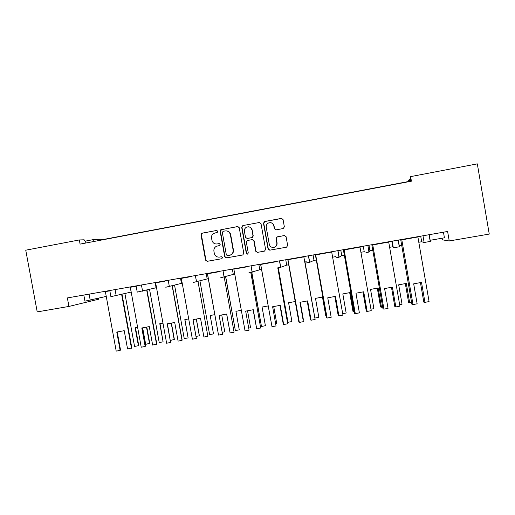 <?xml version="1.0" encoding="UTF-8"?>
<svg xmlns="http://www.w3.org/2000/svg" width="515" height="515" viewBox="0 0 515 515"><rect width="100%" height="100%" fill="white"/><g stroke="black" fill="none" stroke-linecap="round" stroke-linejoin="round"><path stroke-width="0.77" d="M217.819 231.267L216.673 230.456L202.131 233.166L201.462 233.501L201.017 234.827L205.575 260.165L207.191 261.324L221.804 258.723L222.532 257.571L221.392 256.753L219.499 257.094C216.789 257.294 215.051 256.052 214.298 253.367L213.918 251.249C213.654 249.003 214.491 247.348 216.422 246.279L219.615 245.52L220.175 244.425L219.036 243.608L217.143 243.956C214.433 244.168 212.701 242.932 211.942 240.241L211.562 238.123C211.305 236.231 211.91 234.698 213.384 233.54L217.401 232.278L217.819 231.267M216.673 230.456L202.504 233.16L201.835 233.495L201.397 234.821L205.936 260.101L207.513 261.266M283.179 228.551L284.351 226.845L283.063 219.564L281.383 218.392L264.639 221.514L263.487 223.207L268.064 249.003L269.731 250.181L286.527 247.187L287.653 245.501L286.095 236.72L284.415 235.535L277.057 236.881L276.066 238.535L276.838 242.88C277.031 245.153 276.059 246.646 273.916 247.361C271.495 247.651 269.944 246.608 269.261 244.239L266.242 227.25C266.03 225.332 266.764 223.909 268.45 222.995C271.141 222.197 272.937 223.15 273.819 225.853L274.321 228.692L275.995 229.87L283.179 228.551M442.089 238.22L442.366 239.842L449.235 240.962L447.612 231.473L67.368 297.928L68.939 306.438L98.751 299.215L98.571 298.243M449.235 240.962L489.25 234.074L477.315 163.867L410.616 176.619L410.146 177.546L410.616 181.344M68.939 306.438L37.215 311.903L25.75 250.193L79.323 239.951L80.089 244.11L411.408 181.19L410.616 176.619M239.237 227.72L237.589 226.555L220.723 229.825L220.13 231.274L224.695 256.747L226.323 257.918L242.732 254.989L243.807 253.335L239.237 227.72M242.816 225.583L259.354 222.499L261.015 223.665L265.598 249.44L264.491 251.114L257.339 252.389L255.685 251.211L253.831 240.795L252.176 239.623L247.251 240.544L246.344 242.153L248.275 252.974L247.522 254.14L246.325 253.322L241.677 227.263L242.816 225.583L259.354 222.499M79.323 239.951L84.145 239.797L86.114 242.964M418.843 242.25L421.676 241.754L420.716 236.173M399.112 245.668L401.687 245.217M430.025 240.312L444.419 237.814L443.454 232.201M389.713 247.297L392.733 246.769L391.773 241.232M372.783 250.226L369.899 250.728L368.94 245.224M361.028 252.26L364.234 251.706L363.275 246.215M344.329 255.157L341.741 255.601L340.788 250.142M316.313 260.011L314.015 260.403L313.062 254.989M332.787 257.152L335.761 256.637M288.715 264.787L286.707 265.135L285.754 259.76M322.821 297.013L315.502 298.359L318.843 317.311L314.884 318.051L304.989 261.968L306.251 261.749M261.536 269.5L259.798 269.796L258.852 264.465M234.756 274.135L233.295 274.392L232.349 269.094M208.375 278.705L207.172 278.918L206.232 273.658M182.271 283.231L181.434 283.372L180.495 278.158M156.534 287.685L156.071 287.769L155.131 282.593M131.177 292.082L130.128 286.958M429.201 234.692L430.36 241.419L424.135 242.494L421.676 241.754M398.295 240.093L399.447 246.769L393.325 247.824L392.733 246.769M369.899 250.728L369.043 252.022L365.959 252.64M341.741 255.601L339.134 257.197L335.967 257.822M314.015 260.403L309.702 262.283L306.457 262.927M286.707 265.135L280.617 267.33L277.424 267.948M259.798 269.796L248.848 272.886M233.295 274.392L220.723 277.752M207.172 278.918L193.035 282.535M181.434 283.372L165.779 287.248M156.071 287.769L137.235 292.114L136.102 285.915M131.067 292.102L110.899 296.666L109.772 290.518M106.18 296.428L84.956 301.159L83.829 295.05M409.65 181.525L409.18 179.445L410.352 179.22M85.014 241.194L94 239.481L105.272 239.121L408.086 181.595L409.18 179.445M94 239.481L93.53 241.561M219.287 243.595L217.484 243.93M221.489 256.74L219.834 257.036M238.033 226.542L221.585 229.6L220.465 231.274L225.016 256.695L226.606 257.867M223.124 231.306L222.338 232.471L226.343 254.848L227.488 255.665L229.838 255.228C232.252 254.352 233.347 252.601 233.102 249.975L230.366 234.653C229.6 231.95 227.855 230.707 225.126 230.932L223.124 231.306M226.072 230.862C228.512 230.958 230.051 232.22 230.681 234.64L233.417 249.936C233.655 252.556 232.568 254.301 230.154 255.176L227.488 255.665M252.466 239.597L254.101 240.769L255.949 251.166L257.564 252.35M243.106 225.589L241.973 227.27L246.608 253.277L247.612 254.114M251.906 229.973C250.966 227.205 249.138 226.285 246.421 227.218C244.87 228.158 244.207 229.536 244.425 231.357L245.481 237.312L247.136 238.477L252.073 237.55L252.968 235.941L252.176 229.973C251.668 227.984 250.412 226.922 248.397 226.793M252.176 229.973L253.238 235.928L252.35 237.537L247.419 238.464M270.414 222.667C272.358 222.873 273.568 223.935 274.051 225.86L274.553 228.692L275.847 229.89M273.761 247.393L274.147 247.322C276.278 246.614 277.25 245.121 277.057 242.855L276.838 242.88M284.698 235.516L277.282 236.868L276.291 238.516L277.057 242.855M281.917 218.392L264.89 221.527L263.738 223.22L268.309 248.964L269.931 250.148M122.029 294.316L131.821 347.889L127.572 349.022L124.218 330.681L116.77 332.053L120.13 350.406L116.21 351.133L105.318 291.297M109.83 290.833L105.305 291.645M131.486 348.295L121.637 294.413M117.227 331.969L120.523 349.988L120.13 350.406M146.807 327.07L149.756 343.273L145.681 344.361L142.668 327.83M149.511 343.653L146.498 327.122M137.595 327.263L135.117 327.72L138.406 345.713L134.563 346.428L124.913 293.608M135.477 327.649L138.702 345.327L138.406 345.713M146.994 290.067L156.798 343.962L152.646 345.089L149.279 326.613L141.805 327.984L145.172 346.473L141.232 347.207L130.263 286.939M136.16 286.224L130.295 287.28M156.573 344.355L146.711 290.138M142.14 327.926L145.449 346.074L145.172 346.473M172.319 285.774L182.136 339.984L182.033 340.357L178.087 341.097L174.714 322.48L167.201 323.864L170.581 342.488L166.622 343.228L155.582 282.51M164.684 281.229L155.659 282.844M182.033 340.357L172.158 285.812M167.42 323.826L170.581 342.488M198.024 281.441L207.867 336.308L203.901 337.042L200.522 318.289L192.971 319.68L196.357 338.445L192.385 339.185L181.267 278.023M191.941 276.458L181.389 278.351M207.867 336.308L197.985 281.454M193.067 319.661L196.357 338.445M226.639 314.053L230.096 332.935L226.709 314.034L219.126 315.431L222.525 334.344L218.527 335.085L207.339 273.465M224.205 277.064L234.08 332.188L230.096 332.935M219.622 271.617L207.506 273.793M218.527 335.085L207.487 273.748M253.09 309.76L256.689 328.757L253.29 309.721L245.674 311.124L249.08 330.173L245.063 330.926L233.797 268.843M250.799 272.532L260.693 328.01L256.689 328.757M247.747 266.699L233.862 269.126L245.063 330.926M279.935 305.401L283.276 324.212L283.675 324.521L280.269 305.337L272.622 306.747L276.034 325.95L271.997 326.697L260.654 264.15M277.785 267.884L287.698 323.774L283.675 324.521M276.317 261.697L260.635 264.453L271.997 326.697M307.185 300.979L310.532 319.931L311.079 320.221L307.661 300.889L299.975 302.305L303.393 321.656L299.344 322.409L287.924 259.38M303.792 256.612L315.116 319.467L311.079 320.221M304.069 256.85L287.814 259.702L298.861 322.107L299.344 322.409M334.853 296.486L338.207 315.586L338.896 315.856L335.471 296.376L327.752 297.799L331.177 317.298L327.109 318.058L315.611 254.545M331.647 251.738L342.958 315.103L338.896 315.856M315.553 254.552L315.405 254.88L315.985 254.841L331.885 251.99M327.109 318.058L326.478 317.774L315.405 254.88M171.411 323.092L174.366 339.398L170.439 340.466M174.237 339.758L171.218 323.124M162.972 323.117L159.785 323.703L163.081 341.831L159.225 342.546L149.562 289.417M160.03 323.658L163.081 341.831M196.37 319.055L199.331 335.458L199.318 335.806L196.086 336.411M199.318 335.806L196.299 319.068M188.722 318.914L184.808 319.635L188.11 337.892L184.235 338.613L174.566 285.181M184.936 319.609L188.11 337.892M221.733 314.955L224.759 331.802L222.152 332.284M214.839 314.646L210.191 315.502L213.5 333.894L209.611 334.615L199.942 280.913M210.197 315.502L213.5 333.894M247.541 310.777L250.567 327.733L248.706 328.081M241.232 310.339L235.941 311.311L239.263 329.838L235.355 330.566L225.692 276.626M235.355 330.566L225.596 276.658M273.723 306.547L276.761 323.613L275.654 323.819M268.019 305.962L262.077 307.056L265.399 325.725L261.472 326.459L251.822 272.326M261.472 326.459L251.603 272.371M300.297 302.247L303.335 319.429L303.013 319.487M295.217 301.52L288.593 302.743L291.921 321.553L287.982 322.287L278.319 267.787M287.982 322.287L287.563 321.991L277.958 267.851M322.474 297.078L325.744 315.65L326.137 315.824M362.94 291.928L366.307 311.176L367.144 311.427L363.712 291.786L355.955 293.222L359.386 312.869L355.298 313.635L344.149 249.923L343.717 249.633M359.934 246.794L371.218 310.661L367.144 311.427M343.531 249.666L343.428 249.987L344.149 249.923L360.12 247.058M355.298 313.635L354.52 313.371L343.428 249.987M391.471 287.299L394.838 306.695L395.829 306.921L392.391 287.132L384.596 288.567L388.04 308.376L383.933 309.142L372.757 244.928L372.268 244.644M388.658 241.78L399.923 306.155L395.829 306.921M371.939 244.702L372.757 244.928L388.806 242.05M383.933 309.142L382.999 308.903L371.882 245.018M420.44 282.6L423.813 302.144L424.959 302.35L421.515 282.4L413.687 283.849L417.137 303.811L413.011 304.584L401.809 239.855L401.262 239.572M417.839 236.681L429.079 301.584L424.959 302.35M400.792 239.655L401.809 239.855L417.929 236.958M413.011 304.584L411.923 304.365L400.773 239.971M349.685 292.649L352.962 311.363L353.708 311.607L350.367 292.526L342.816 293.917L346.164 313.011L342.7 313.661M354.198 311.517L353.708 311.607M337.988 250.651L335.214 251.153M377.302 288.155L380.585 307.011L381.473 307.236L378.126 288.007L370.543 289.404L373.896 308.646L370.961 309.193M382.671 307.011L381.473 307.236M367.897 245.417L368.901 252.073M364.794 245.97L363.281 246.247M405.337 283.598L408.627 302.595L409.67 302.794L406.309 283.417L398.694 284.821L402.054 304.217L399.666 304.661M411.588 302.44L409.67 302.794M89.101 294.129L90.222 300.239M115.07 289.591L116.197 295.745M141.445 284.982L142.571 291.187M168.218 280.302L169.351 286.552L168.205 280.302M195.41 275.551L196.55 281.853M223.034 270.723L224.173 277.076M251.088 265.817L252.228 272.223M279.594 260.841L280.739 267.291M308.556 255.775L309.702 262.283M337.982 250.631L339.134 257.197M367.89 245.404L369.043 252.022M393.325 247.824L392.173 241.162M424.135 242.494L422.976 235.78M205.936 260.101L205.575 260.165M201.397 234.821L201.017 234.827M202.504 233.16L202.131 233.166M225.016 256.695L224.695 256.747M220.465 231.274L220.13 231.274M221.585 229.6L221.25 229.6M196.505 281.866L195.365 275.557M224.096 277.096L222.956 270.736M252.131 272.248L250.985 265.837M280.617 267.33L279.471 260.86M309.567 262.328L308.421 255.801M338.992 257.243L337.84 250.657M399.305 246.814L398.147 240.119M430.225 241.471L429.066 234.718M201.835 233.495L201.462 233.501M221.057 229.825L220.723 229.825"/></g></svg>

